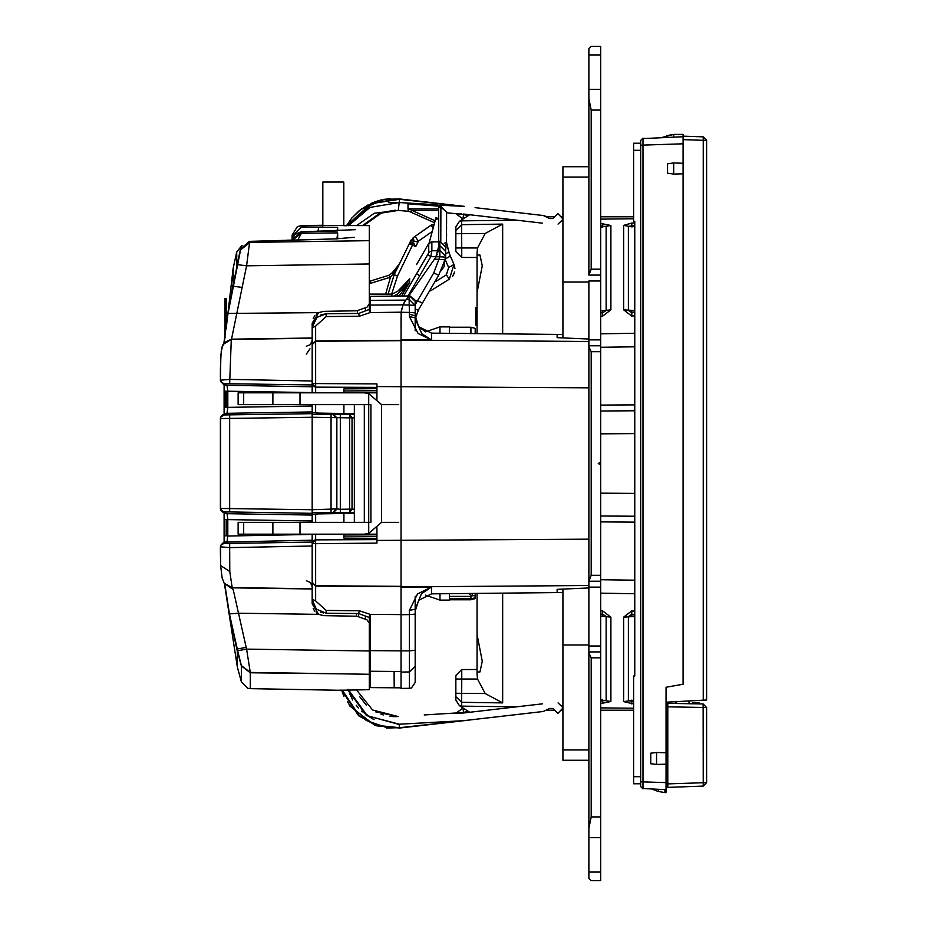 <?xml version="1.0" encoding="UTF-8"?>
<svg xmlns="http://www.w3.org/2000/svg" width="927" height="927" viewBox="0 0 927 927"><rect width="100%" height="100%" fill="white"/><g stroke="black" fill="none" stroke-linecap="round" stroke-linejoin="round"><path stroke-width="1.39" d="M664.844 789.63L664.844 792.631L666.015 792.631L666.015 687.231L683.095 684.23L683.095 134.369L673.674 134.369L662.133 137.463M633.639 776.733L640.696 776.733L640.696 783.79L633.639 783.79L633.639 676.05L634.81 676.05L634.81 221.507L633.639 221.507L633.639 143.21L640.696 143.21M477.023 630.128L477.023 634.474L477.023 630.128M477.023 593.431L477.023 634.474L482.214 661.125L479.989 671.924L477.023 671.924L477.023 593.431M477.023 671.924L477.023 674.161L477.023 671.924M477.023 333.569L477.023 252.839L477.023 255.076L479.989 255.076L482.214 265.875L477.023 292.526L477.023 333.569M455.817 694.983L455.817 700.14L455.817 693.234L485.169 693.523L477.509 678.993L477.023 674.161M455.817 693.234L455.817 675.459L461.716 669.572L477.023 669.572L461.716 669.572L477.023 669.572L461.716 669.572L461.716 678.993L455.817 678.993L455.817 675.459M455.817 251.541L461.716 257.428L477.023 257.428L461.716 257.428L477.023 257.428L461.716 257.428L455.817 251.541L455.817 226.86L459.421 221.333L461.634 220.858L461.634 224.67L502.608 224.149L502.608 333.836M667.788 706.895L706.641 707.521L706.641 782.608L667.788 783.848L667.788 703.373L703.176 703.987L703.234 786.142L706.641 782.608L703.234 786.142L667.788 787.382L667.788 783.848M449.34 593.72L449.34 600.117L439.931 600.117L439.931 593.813M439.931 333.187L439.931 326.883L449.34 326.883L449.34 333.28M475.25 593.442L475.25 598.587L470.858 599.757L449.34 599.306M469.363 593.512L469.363 594.288L472.307 595.794L470.858 596.455L470.858 599.306L475.25 598.147M449.34 327.243L470.858 327.243L475.25 328.413L475.25 333.558M470.858 327.243L470.858 333.511M562.979 749.931L562.979 760.244L588.888 760.244L562.979 760.244L562.979 644.949L562.979 749.931L588.888 749.931L562.979 749.931M562.979 177.069L562.979 337.764L562.979 166.756L562.979 177.069L588.888 177.069L562.979 177.069M588.888 48.702L588.888 98.575L591.241 110.116L591.241 269.201L588.888 275.087L600.661 275.087L600.661 280.974L600.661 269.201L600.661 275.087L588.888 275.087L588.888 98.575L591.241 110.116L591.241 269.201L588.888 273.917L588.888 89.293L600.661 89.293L600.661 269.201L600.661 54.971L600.661 89.293L588.888 89.293L588.888 54.971L600.661 54.971L600.661 46.35L600.661 54.971L588.888 54.971L588.888 48.702L591.241 46.35L600.661 46.35L591.241 46.35L588.888 48.702M588.888 345.748L588.888 280.974L600.661 280.974L600.661 339.861L600.661 280.974L588.888 280.974L588.888 339.861L600.661 339.861L600.661 587.139L600.661 464.856L598.309 463.5L600.661 462.144L600.661 464.856L598.309 463.5L600.661 462.144L600.661 339.861L588.888 339.861L588.888 346.918L591.241 351.634L591.241 575.366L588.888 581.252L600.661 581.252L588.888 581.252L588.888 587.139L588.888 346.918L591.241 351.634L591.241 575.366L588.888 580.082L588.888 345.748L600.661 345.748L588.888 345.748M588.888 651.913L588.888 587.139L600.661 587.139L600.661 646.026L600.661 587.139L588.888 587.139L588.888 646.026L600.661 646.026L600.661 880.65L600.661 646.026L588.888 646.026L588.888 653.083L591.241 657.799L591.241 816.884L588.888 828.425L588.888 878.298L591.241 880.65L600.661 880.65L591.241 880.65L588.888 878.298L588.888 872.029L600.661 872.029L588.888 872.029L588.888 837.707L600.661 837.707L588.888 837.707L588.888 653.083L591.241 657.799L591.241 816.884L588.888 828.425L588.888 651.913L600.661 651.913L588.888 651.913M446.42 242.445L446.629 212.086L441.194 207.405L438.749 207.231L438.749 245.643L438.749 241.229L439.815 241.24L439.815 245.655L445.644 251.507L445.655 256.061L445.539 257.173L439.815 256.802L439.815 245.655L438.749 245.643L438.656 247.776M401.067 328.112L401.067 317.104M370.452 309.097L368.819 309.664L370.452 312.457L370.452 305.134L402.99 304.89M369.27 617.498L369.27 674.253L369.27 665.644L370.452 665.644L370.452 666.409M370.452 665.644L370.452 664.937L369.27 664.937M401.067 650.916L409.363 650.847L409.363 688.344L401.067 688.413L401.067 340.058L588.888 341.437M415.192 666.177L415.192 682.457L415.192 666.177L409.363 671.994L415.192 666.223L415.192 614.091L415.192 650.325L409.363 650.847L409.363 614.624L401.067 614.682M415.192 609.12L409.363 610.453L417.544 593.964L431.542 587.081L421.414 593.72L415.192 609.12L415.192 596.281M446.64 235.759L446.64 234.299M370.51 280.974L389.155 275.203L390.476 277.15L393.048 273.975L394.242 274.566L409.375 243.534L413.152 243.847L412.55 245.087L409.224 243.836L411.101 239.989L414.079 241.646L418.401 241.159L415.736 246.64L412.55 245.087L397.416 276.107L394.242 274.566L388.031 294.033L394.242 274.566L400.14 262.457L393.048 273.975L392.399 272.665L389.155 275.203L370.51 280.974L370.51 283.338L390.476 277.15L385.644 294.033M433.28 227.555L433.118 224.461L431.866 224.682L415.029 236.339L418.401 241.159L432.237 231.483M241.414 681.751L237.358 666.872L237.358 651.241L241.414 665.945L250.336 672.817L250.336 688.691L247.718 688.274L241.414 681.751L241.402 665.598L237.648 650.789L246.57 649.143L369.27 651.009L369.27 689.642L369.27 674.277L250.336 672.457L246.57 649.143L233.094 589.352M369.27 225.69L369.27 240.649L369.27 225.562L322.874 225.47M224.218 342.666L231.483 339.178L312.156 337.984L312.156 381.009L229.629 379.433L220.371 380.151L220.881 355.597L221.796 348.112L224.357 342.503L231.483 339.178L246.64 265.782L249.583 242.468L369.27 240.649L369.27 309.502L369.27 270.475M369.27 689.642L339.247 690.244L250.336 688.691M292.144 235.064L297.312 226.651L301.402 225.643L301.402 226.941L292.144 236.35L293.094 236.849L292.144 236.35L292.144 235.064L292.144 240.093L287.034 240.244M312.156 381.009L312.156 384.96L312.156 381.009L312.156 384.96L223.836 383.685L226.976 385.412L227.822 391.217L224.357 391.217L224.357 408.019M227.173 514.079L227.822 519.572L224.357 519.572L224.044 542.492L224.357 535.783L227.822 535.783L226.976 541.588L220.696 545.343L220.371 546.849L229.629 547.567L312.156 545.991L312.156 603.836L312.156 599.607L316.304 609.12L326.165 613.257L316.327 609.143L312.156 599.607M354.323 512.735L349.56 512.643L352.04 509.108L349.56 509.108L349.56 512.643L333.419 512.677L336.883 508.935L336.883 418.065L333.419 414.323L349.56 414.357L349.56 417.892L354.323 417.845M238.193 522.376L364.357 522.376L364.357 404.624L238.193 404.624M243.65 522.376L243.65 534.149L238.193 534.149M243.65 534.149L364.357 534.149L368.714 533.338L368.714 522.376L354.323 522.376L354.323 404.624L368.714 404.624L368.714 393.662L381.565 404.624L381.565 522.376L368.714 533.338M368.714 522.376L370.893 522.376L370.893 404.624L368.714 404.624L368.714 522.376L368.714 404.624M243.65 404.624L243.65 392.851L364.357 392.851L368.714 393.662M243.65 392.851L238.193 392.851M301.402 225.643L322.874 225.261L322.874 182.063L343.836 182.063L343.836 225.782L346.443 225.736L371.623 203.129L399.641 198.911L384.253 199.328L360.962 209.34L351.762 218.088L346.443 225.736L351.947 217.857M475.041 719.364L464.439 720.592M475.041 207.636L543.373 215.539L549.56 218.482L552.828 218.517L557.961 213.662L562.979 218.969M312.295 384.531L312.156 383.581L315.667 387.104L315.667 341.263L401.067 340.638M315.331 539.908L345.887 539.63M703.234 136.837L683.095 136.142L703.234 136.837L706.641 140.371L703.234 136.837L703.234 140.371L706.641 140.371L706.641 700.036L666.015 702.156M666.015 752.736L656.594 752.515L656.594 764.439L650.708 763.778L650.708 753.176L650.708 763.778M502.608 593.164L502.608 702.851L461.634 702.33L461.716 678.993L477.509 678.993M516.814 706.826L461.634 706.142L461.634 702.33L455.817 696.64M600.661 223.43L610.858 225.504L610.858 309.885L602.283 316.385L600.661 316.234M634.81 315.759L631.727 316.165L623.604 309.803L623.604 225.354L631.727 223.013L634.81 223.106M600.661 610.766L602.283 610.615L610.858 617.115L610.858 701.496L600.661 703.57M633.639 703.975L623.604 701.646L623.604 617.197L631.727 610.835L634.81 611.241M600.661 225.956L606.107 226.524L606.107 310.545L602.434 312.932L600.661 312.596M634.81 311.762L631.866 312.712L628.39 310.383L628.39 226.258L634.81 225.713M600.661 614.404L602.434 614.068L606.107 616.455L606.107 700.476L600.661 701.044M633.639 701.449L628.39 700.742L628.39 616.617L631.866 614.288L634.81 615.238M461.716 257.428L461.634 224.67L455.817 230.359M455.817 248.007L477.509 248.007L485.169 233.477L455.817 233.766M683.095 143.789L640.696 145.191L640.696 140.487L642.967 138.123L642.967 788.877L640.696 786.513L640.696 145.191M652.423 789.201L658.089 791.38L664.844 792.631L658.089 791.38L658.83 789.422M673.674 137.057L673.674 134.369L666.919 135.62L667.556 137.266M673.674 162.978L673.674 174.067L667.556 173.187L667.556 163.847L673.674 162.978L683.095 163.256M445.528 257.219L444.96 259.803L434.485 259.154L435.991 256.686L430.846 256.686L431.855 250.788L431.855 241.82L428.795 243.581L427.834 245.122L431.055 241.901L438.749 241.808L431.855 241.82M438.309 250.174L438.181 250.788L431.855 250.788L428.795 252.538L428.795 243.581M229.966 301.252L233.198 283.859L233.198 268.32L226.2 328.471L226.2 298.645L225.018 298.645L225.018 337.37L223.836 343.164L228.088 313.407L318.703 312.619L323.732 311.391L356.872 310.812L367.011 307.15L369.27 303.859M241.959 287.312L232.92 286.153L228.088 313.407L240.533 249.931L236.698 266.709L236.698 251.947L242.074 245.319M301.402 226.941L337.648 227.347L337.648 230.939L301.402 231.854L301.402 233.222L337.648 232.932L337.648 238.842L249.351 241.472M240.533 249.838L249.583 242.468L249.583 241.46L240.533 248.842L249.456 241.368L337.428 238.842M462.191 708.564L455.817 713.373L463.593 712.99L542.492 703.86M446.64 223.349L446.64 212.723L463.535 214.519L455.817 213.627L460.07 213.639M409.433 279.317L404.89 285.365L397.706 291.287L392.051 294.044L369.27 294.044L392.028 294.033L397.729 291.263M237.648 650.789L229.456 613.871L224.415 583.801L237.358 666.872M312.156 588.796L232.051 587.591L224.23 583.315L222.098 577.985L220.614 565.609L229.826 571.53L229.618 543.419L312.156 542.04L312.156 545.991L312.156 543.431M405.875 300.012L403.06 304.821L405.331 300.8L403.06 304.821L401.148 312.295L401.067 339.699L431.542 339.919L421.82 333.708L415.215 318.714L415.192 312.886L409.363 312.353L409.363 316.547L415.192 317.868L415.192 330.719M355.586 229.687L301.02 231.82L292.179 240.093L294.728 234.543L300.649 231.877M223.836 383.685L220.672 381.611L224.044 384.508L224.357 391.217M224.044 512.863L224.357 519.572L224.044 512.863L220.869 510.337M465.076 720.534L399.595 727.73L376.953 725.401L359.05 715.435L342.318 690.094M352.735 700.036L348.216 689.514L367.312 715.714L399.189 724.172L464.473 720.592L399.641 728.089L376.744 725.829L358.598 715.783L341.611 690.105L339.792 690.14M429.618 226.118L416.165 235.539M401.067 340.279L315.667 340.904L312.156 344.392L312.156 327.891L313.059 322.92L316.605 317.59M359.294 316.269L358.679 313.465L326.165 313.743L316.907 317.312L312.156 327.324L314.913 319.525L316.698 317.498L326.165 313.743L326.165 316.547L359.294 316.269L370.012 312.619L401.159 312.156M224.311 410.406L224.044 414.137L221.043 416.385L220.359 418.506L312.156 417.22L312.156 522.376M354.23 237.358L337.579 238.749M220.684 381.623L220.371 380.151L222.712 383.824L226.825 385.319L312.156 386.756L312.156 392.851M312.156 384.96L312.156 392.642L227.822 391.217L227.822 407.428L226.976 413.233L222.828 414.751L220.626 417.162M226.2 541.889L222.816 543.118L220.672 545.389L220.614 565.609L220.371 546.849M221.078 353.117L220.51 365.308M395.203 210.22L382.272 212.364L363.894 225.446L382.272 212.364L395.365 210.22M408.552 203.685L464.473 206.408L399.641 198.911L384.438 199.293L361.113 209.235L351.878 217.949M370.452 615.308L370.452 687.556L370.452 671.241L401.067 671.472L401.067 587.301L431.542 587.081L431.542 593.906L557.092 592.596L557.092 589.282L588.888 587.961M588.888 339.039L557.092 337.718L557.092 334.404L431.542 333.094L431.542 339.919L418.123 333.535L409.363 316.547M348.135 225.713L372.33 203.488L399.595 199.27L464.242 206.385M356.304 689.642L372.55 710.012L398.309 716.571L375.528 711.774M347.683 689.514L366.35 715.528L399.213 724.451L399.595 727.73L398.483 727.834M362.527 225.47L379.734 213.303L398.309 210.429L374.381 213.268L356.571 225.562M436.791 204.705L399.213 202.561L369.954 207.37L348.482 225.701M389.155 275.203L392.399 272.665L399.201 264.253M452.747 276.037L454.647 271.947M313.164 604.346L316.177 608.993M409.363 688.344L411.426 687.95L415.192 682.457M306.373 580.812L310.441 582.538L312.156 586.652M306.373 346.281L310.441 344.554L312.156 340.441M340.36 512.793L340.36 509.271L336.883 508.935L312.156 509.78L220.359 508.494L222.712 512.168L226.976 513.767L220.649 509.885L220.359 508.494L220.359 418.517M222.028 347.208L221.611 349.027M221.495 349.688L221.252 351.403M656.594 752.515L650.708 753.176M666.015 764.219L656.594 764.439M673.674 174.067L683.095 173.789M666.015 769.004L667.788 768.912M688.981 700.951L688.981 703.744L692.515 703.802L692.515 702.747L699.572 702.747L699.572 703.929M667.788 778.738L666.015 778.738M676.617 703.523L676.617 701.6M675.435 701.669L675.435 703.5M547.301 710.198L554.636 710.198M462.005 720.87L543.373 711.461L549.56 708.518L552.828 708.483L557.961 713.338L560.928 710.198L562.979 710.198M600.661 710.198L633.639 710.198M488.262 209.166L543.373 215.539L547.301 216.802L554.636 216.802M557.961 213.662L560.928 216.802L562.979 216.802M600.661 216.802L633.639 216.802M633.639 218.714L600.661 219.131M516.814 220.174L461.634 220.858M455.817 232.017L455.817 226.86L459.421 221.333L469.815 214.728M557.092 334.462L562.979 334.38M600.661 333.813L634.81 333.303M634.81 433.569L600.661 433.79M600.661 493.21L634.81 493.431M634.81 593.697L600.661 593.187M562.979 592.62L557.092 592.538M600.661 707.869L633.639 708.286M610.858 309.885L600.661 310.927M600.661 227.115L610.858 225.504M634.81 310.51L623.604 309.803M623.604 225.354L631.866 226.941L634.81 226.455M600.661 616.073L610.858 617.115M610.858 701.496L600.661 699.885M623.604 617.197L634.81 616.49M633.639 700.233L623.604 701.646M469.815 712.272L459.421 705.667L455.817 700.14L459.421 705.667L461.634 706.142M485.169 693.523L502.608 702.851M634.81 522.11L600.661 521.901M634.81 516.223L600.661 516.015M600.661 405.099L634.81 404.89M600.661 410.985L634.81 410.777M502.608 224.149L485.169 233.477M477.023 252.839L477.509 248.007M477.023 307.474L475.841 307.474L475.841 325.134L477.023 325.134M642.944 138.552L683.095 136.732L683.095 139.664L703.234 140.371L703.234 700.209M666.015 789.677L642.956 788.506M706.641 707.521L703.176 703.987M449.34 596.455L470.858 596.455M472.307 593.477L472.307 595.632L475.25 595.794M562.979 589.236L562.979 644.949L562.979 589.236M434.485 259.154L405.91 299.954M438.135 250.985L437.764 252.399M437.034 254.461L435.991 256.686M444.948 259.827L438.738 275.192L433.697 272.978L439.815 256.802L435.957 256.767L438.738 246.385M438.738 246.455L438.749 245.875M438.297 250.209L439.815 250.22L445.655 256.061M438.703 275.226L418.355 310.197L422.527 303.036L417.521 300.788L415.192 304.763M445.644 247.416L439.815 241.229L445.644 247.115L445.644 251.507M439.815 241.229L438.749 241.229M404.23 302.445L404.67 301.785M403.616 296.049L427.776 254.508L430.846 256.686L407.984 296.003M427.776 254.508L428.795 252.538M427.845 245.099L416.524 264.589M398.193 296.095L397.208 294.195L393.454 296.142M391.808 296.165L392.04 294.044M409.572 279.085L409.595 282.225L401.553 296.061M398.819 296.095L409.595 282.225L397.208 294.195M409.711 278.853L397.706 291.287M370.452 310.719L370.452 309.641M405.806 300.116L370.452 300.406L370.452 297.671M370.452 299.039L370.452 300.36M370.452 300.406L370.452 305.134M370.186 614.404L359.294 610.731L358.679 613.535L326.165 613.257L358.668 613.535L370.452 617.938L370.452 614.474L370.452 617.938L368.981 617.382L370.186 614.404L401.067 614.624M401.148 312.387L401.067 327.161M401.067 680.082L401.067 687.428M401.356 310.603L401.785 308.54M405.331 300.8L405.783 300.151M415.192 305.273L415.192 301.252L409.097 295.412L409.363 312.353L401.148 312.295M315.655 335.551L315.655 329.259M342.55 313.604L358.679 313.465L370.452 309.062L359.375 313.199M320.869 314.832L326.165 313.743L358.679 313.465L368.819 309.664M312.156 344.717L315.667 341.263L315.655 326.072L326.165 316.547M312.156 383.569L376.93 383.905L376.93 399.155M376.93 527.845L376.93 543.095L315.655 543.709L312.156 543.419L312.295 542.48M376.93 541.565L376.93 540.464M376.93 539.641L315.667 539.908L376.93 539.352M376.93 387.66L315.667 387.104L376.93 387.359M376.93 386.536L376.93 385.435M401.067 586.362L315.667 585.737L315.667 539.896L312.156 543.419L315.667 539.896L315.643 534.149M312.156 582.26L312.156 599.155L315.655 600.928L315.667 586.096L312.156 582.283M312.156 404.624L312.156 411.889L226.825 413.326L220.649 417.115L220.626 509.838M312.156 534.149L312.156 540.244L225.307 542.005M326.165 613.257L326.165 610.453L315.655 600.928M439.931 326.883L425.458 331.854L418.703 326.652L431.542 333.094M415.215 608.297L415.192 614.091L409.363 614.624L409.363 610.453M403.06 304.821L415.192 305.377L415.192 312.874L415.192 305.331L409.363 299.583L406.2 299.56M445.122 259.085L450.348 256.037L454.01 264.427L449.421 279.131L446.362 274.879L448.656 267.521L453.998 264.415L449.421 279.131L430.638 290.788L449.386 279.154M452.851 275.887L454.334 273.001M454.96 268.378L454.056 264.531M449.236 253.5L446.64 242.619L449.352 253.743M449.711 254.566L453.998 264.415L449.711 254.566M448.598 252.028L445.655 254.01M445.273 245.052L446.71 244.461M446.71 244.473L446.64 242.619L444.195 243.233M446.64 228.54L446.64 226.663M446.64 212.225L440.858 206.327L440.8 241.321M438.749 207.231L438.714 206.165L408.007 203.859L408.007 208.366L408.958 208.795L408.204 210.962L408.007 208.366M434.589 222.7L408.204 210.962L410.928 212.167L411.681 210.302L408.958 208.795L438.749 208.946L438.714 206.165L440.858 206.327M435.563 219.073L438.749 219.05L435.991 217.474L429.12 243.094M441.194 207.405L441.194 206.35M401.101 313.036L401.078 313.674M410.476 242.248L411.31 241.82L413.569 243.001L415.736 246.64M409.236 243.824L411.217 239.954M418.367 241.182L416.235 241.785M412.851 240.811L412.353 240.348M397.219 267.347L398.494 265.446M413.569 243.001L413.152 243.847M411.31 241.82L409.375 243.534M433.141 228.088L431.09 225.099L434.114 224.461M433.674 226.118L433.43 226.988M408.204 210.962L410.928 212.167M416.86 235.064L413.199 237.613L411.843 240.023M414.079 241.646L413.187 237.625L415.029 236.339M446.721 244.543L447.405 248.598M315.655 597.741L315.655 591.438M323.465 612.979L320.232 611.89M316.072 608.877L313.187 604.404M368.981 617.394L358.679 613.535L368.981 617.382L358.679 613.535L343.222 613.396M342.387 613.396L358.679 613.535L366.153 616.328M312.156 327.891L315.655 326.072M326.049 313.755L320.916 314.809M316.582 317.613L313.5 321.878M358.679 313.465L343.222 313.604M312.306 384.589L312.538 385.157M312.642 385.342L313.129 386.003M313.72 386.501L314.357 386.849M315.643 392.851L315.643 387.104L344.798 387.359M376.93 388.633L343.952 388.923L343.952 392.851M343.952 404.624L343.952 413.512M343.952 513.488L343.952 522.376M343.952 534.149L343.952 538.077L376.93 538.367M312.631 541.669L313.036 541.09M313.117 541.009L313.697 540.511M314.323 540.163L314.971 539.966M415.192 315.817L418.703 326.652M431.542 593.906L418.703 600.348L415.192 611.183M415.609 317.521L415.423 318.679M415.192 315.354L416.153 315.296L415.296 317.66M418.355 310.197L415.423 318.691L418.309 310.267M415.215 318.714L415.192 317.88M359.143 315.516L359.433 316.223M403.465 303.952L404.659 301.808M408.645 296.061L370.452 296.431M237.602 264.647L246.64 265.782L369.27 263.917L369.27 294.033M369.27 238.668L369.27 237.613M250.336 672.817L339.039 673.802M226.2 391.217L226.2 407.428L226.2 391.217M226.2 535.783L226.2 519.572L226.2 535.783M363.894 225.446L364.971 225.435M366.547 225.423L367.405 225.435M306.547 227.474L302.77 227.242M321.947 225.493L320.07 225.585M297.764 239.931L301.402 233.222L292.584 240.081M337.648 227.347L337.08 230.904M369.27 623.141L367.011 619.85L356.872 616.188L323.732 615.609L318.703 614.381L312.156 603.836M231.924 627.162L237.358 651.241L237.161 648.993L246.072 647.347M224.902 584.891L229.456 613.871L238.587 613.187L318.703 614.381M236.258 645.656L229.456 613.871M224.427 583.616L232.202 587.834L312.156 589.016M232.202 587.834L229.826 571.53M312.156 545.991L312.156 534.358L227.822 536.015M312.156 327.324L312.156 323.164L318.703 312.619M312.156 337.984L312.156 323.164M224.044 414.137L224.357 407.428L312.156 406.003L312.156 417.22L340.36 417.729L340.36 414.207M226.825 513.674L312.156 515.111L312.156 520.997L226.2 519.572M223.824 414.972L312.156 413.697L312.156 412.527L317.683 413.036M312.156 419.757L312.156 422.005M312.156 504.728L312.156 507.231M312.156 514.334L312.156 513.303L229.618 511.913L229.618 415.087M224.16 541.774L224.276 539.989M224.334 538.378L224.357 537.706M224.369 407.59L224.346 409.618M224.276 411.646L224.16 413.43M224.091 384.578L224.172 385.47M224.299 387.648L224.357 389.328M220.371 546.942L220.383 550.881M222.074 348.714L221.634 350.012M221.275 352.017L220.997 354.624M220.765 358.054L220.614 361.681M220.499 366.107L220.441 369.746M220.429 370.673L220.394 374.566M227.428 508.367L228.61 508.378M312.156 338.204L231.321 339.386M313.164 608.599L314.832 611.31M316.211 612.724L318.981 614.52M309.942 348.784L306.373 354.172M357.498 310.754L357.498 313.465M318.981 312.48L316.211 314.276M314.832 315.69L313.164 318.401M231.704 291.947L233.164 285.053M249.572 242.619L240.533 249.931L233.187 284.635M337.648 232.932L337.011 238.76M236.837 266.072L236.698 266.709M229.618 383.581L231.298 339.421L223.025 344.508M224.091 384.531L224.091 414.114M224.091 512.886L224.091 542.469M312.156 514.473L317.683 513.964M333.419 414.323L336.883 417.857L336.883 509.143L333.419 512.677M225.018 407.428L225.018 391.217M226.2 316.304L225.018 316.304M376.93 534.149L364.357 534.149M376.93 392.851L364.357 392.851M395.435 198.957L399.595 199.27L399.213 202.561L388.436 202.607M352.017 217.787L359.016 210.869M359.606 210.394L368.089 204.832M372.805 202.619L373.372 202.387M374.682 201.889L381.831 199.803M383.175 199.525L390.476 198.633M398.401 198.784L399.607 198.899M366.292 705.065L359.514 696.49M424.207 714.949L469.329 712.156M463.164 709.329L463.535 712.481L467.023 711.426M395.933 716.675L389.467 716.281M383.315 714.96L381.994 714.543M381.831 714.485L381.009 714.196M361.6 711.148L373.987 719.549M397.764 724.346L399.213 724.451M562.979 708.031L557.961 713.338M558.077 702.921L562.979 707.556M488.262 717.834L543.373 711.461M399.595 727.73L386.536 728.008M374.485 725.03L349.317 705.737M343.952 696.374L342.017 691.391M455.702 721.6L438.587 723.581M349.734 693.906L352.26 699.213M356.2 705.204L358.425 707.904M365.505 714.416L372.689 718.912M386.71 727.602L366.072 720.441M350.197 705.922L347.509 701.832M455.644 721.612L443.199 723.025M558.077 224.079L562.979 219.444M463.512 214.01L542.492 223.14M398.297 210.429L409.178 211.391L398.309 210.429L399.189 202.828M424.624 204.427L419.05 204.241M415.308 204.079L406.374 203.523M457.301 205.713L399.595 199.27L456.918 205.539M461.414 206.061L462.816 206.223M421.634 204.334L419.097 204.241M458.946 213.534L461.426 213.778M469.329 214.844L463.593 214.01L467.811 215.284M467.023 215.574L463.535 214.519L463.164 217.671M666.015 782.62L640.696 781.809M640.696 150.267L633.639 150.267M602.283 223.361L602.434 227.289M602.283 316.385L602.434 311.043M631.727 223.013L631.866 226.941M631.727 316.165L631.866 310.823M602.283 610.615L602.434 615.957M602.283 703.639L602.434 699.711M631.727 610.835L631.866 616.177M631.727 703.987L631.866 700.059M600.661 347.312L634.81 346.837M634.81 580.163L600.661 579.688M667.556 163.847L667.556 173.187M475.25 597.764L470.858 598.877L449.34 598.877M588.888 644.949L562.979 644.949L588.888 644.949M588.888 282.051L562.979 282.051L588.888 282.051M591.241 110.116L600.661 110.116L591.241 110.116M591.241 657.799L600.661 657.799L591.241 657.799M591.241 575.366L600.661 575.366L591.241 575.366M591.241 351.634L600.661 351.634L591.241 351.634M591.241 269.201L600.661 269.201L591.241 269.201M591.241 816.884L600.661 816.884L591.241 816.884M419.688 275.864L416.629 273.685M369.27 299.467L370.452 299.467M370.452 296.849L369.27 296.849M588.888 387.822L376.93 386.617M376.93 540.383L588.888 539.178M312.156 582.608L315.667 586.096L401.067 586.721M359.294 610.731L326.165 610.453M401.067 650.858L370.452 650.627M436.42 281.055L446.362 274.879M445.076 259.305L448.656 267.521M397.416 276.107L391.623 294.033M369.27 283.338L370.51 283.338M435.111 220.742L411.681 210.302L438.749 210.441M315.632 404.624L315.632 412.897M315.632 514.103L315.632 522.376M401.067 586.942L588.888 585.563M401.067 672.063L409.363 671.994M409.363 295.481L415.064 300.07M415.192 315.748L409.375 314.311M445.644 255.991L444.96 259.803L438.738 275.192L418.344 310.244L415.192 309.039M433.697 272.978L417.521 300.788L415.18 300.788M343.952 536.038L376.93 536.327M343.952 390.962L376.93 390.673M365.493 616.084L365.493 619.271M241.402 665.598L250.336 672.457M224.253 583.338L233.117 589.421M223.836 543.315L229.618 543.419M358.506 616.582L358.506 613.547M356.501 616.177L356.501 613.523M318.019 231.391L318.598 227.578M365.493 307.729L365.493 310.916M226.976 385.412L225.307 384.995M226.976 413.233L225.307 413.651M229.618 511.913L223.824 512.028M226.976 513.767L225.307 513.349M227.822 519.572L227.822 535.783M229.873 616.351L237.358 651.241M354.323 513.291L317.949 513.952L354.323 513.303M335.736 417.544L333.419 414.601L331.101 414.601L331.101 512.399L333.419 512.399L335.736 509.456M331.101 512.399L312.156 512.724M331.101 414.601L312.156 414.276M354.323 509.155L352.04 509.108L352.04 417.892L349.56 414.357L354.323 414.265M354.323 413.709L317.949 413.048L354.323 413.697M349.56 509.108L349.56 417.892L340.36 417.729L340.36 509.271L349.56 509.108M398.714 522.376L381.565 522.376M398.714 404.624L381.565 404.624M299.954 522.376L299.954 534.149M299.954 404.624L299.954 392.851M272.92 522.376L272.92 534.149M272.92 404.624L272.92 392.851M468.332 711.89L463.593 712.99L469.224 712.133M467.811 711.716L463.593 712.99M468.332 215.11L463.593 214.01L469.224 214.867M449.34 599.757L470.858 599.757M439.931 600.117L425.458 595.146M562.979 166.756L588.888 166.756L562.979 166.756M408.714 283.674L409.595 282.225M370.452 687.556L401.067 687.822M454.045 264.508L454.972 268.448L454.021 264.45M394.114 671.426L394.149 687.764M431.09 225.099L433.118 224.45M414.705 236.57L413.187 237.625M452.411 276.478L452.758 276.014M415.192 614.091L415.192 609.132M415.192 666.223L415.192 650.325M415.192 305.331L415.192 301.252M415.192 312.886L415.192 317.868M418.344 310.244L415.62 317.509M408.691 295.991L370.441 296.373M427.799 293.998L430.742 288.934M434.578 282.341L437.544 277.254M441.055 270.788L444.381 266.292L443.766 263.963M444.334 265.609L444.033 263.152M444.346 263.129L444.357 262.063M444.346 264.322L444.23 262.503M233.198 268.32L236.698 251.947M369.27 238.853L369.27 240.22M369.27 235.713L369.27 234.983M369.27 237.428L369.27 235.145M224.044 384.508L224.357 391.055M232.92 286.153L237.521 265.029L233.083 285.574M236.767 266.385L240.533 248.807M220.614 565.574L220.383 551.553M222.816 344.948L222.04 347.161M220.429 370.812L220.383 376.455M238.077 522.376L238.077 534.149M238.077 392.851L238.077 404.624M343.836 225.782L343.836 182.063M322.874 182.063L322.874 225.956M398.309 716.571L392.04 716.559L398.309 716.571M351.762 218.088L346.443 225.736M455.817 213.627L462.191 218.436"/></g></svg>
